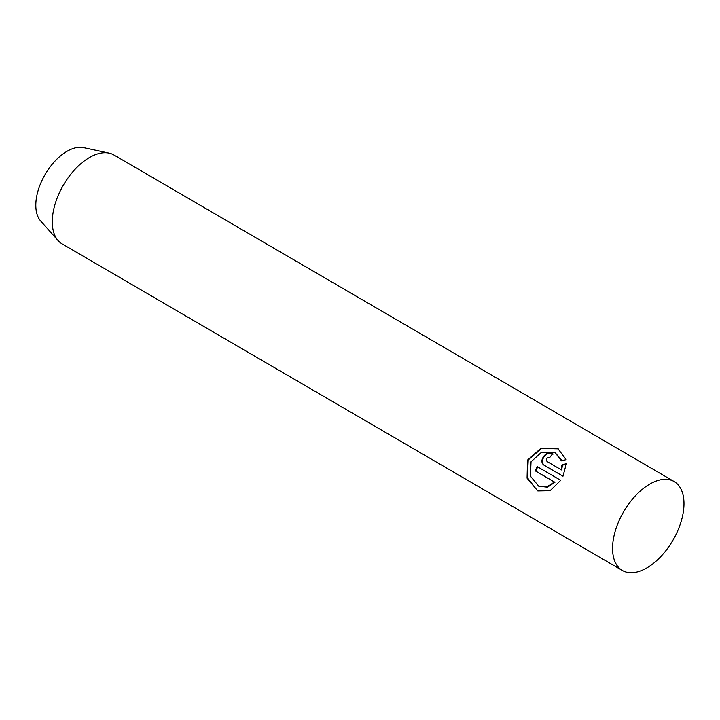 <?xml version="1.0" encoding="UTF-8"?>
<svg xmlns="http://www.w3.org/2000/svg" width="720" height="720" viewBox="0 0 720 720"><rect width="100%" height="100%" fill="white"/><g stroke="black" fill="none" stroke-linecap="round" stroke-linejoin="round"><path stroke-width="1.08" d="M673.047 480.96A51.453 28.476 -59.8 0 1 674.19 481.563A51.453 28.476 -59.8 0 1 673.452 539.343A51.453 28.476 -59.8 0 1 623.502 571.077A51.453 28.476 -59.8 0 1 622.359 570.474A51.453 28.476 -59.8 0 1 623.097 512.694A51.453 28.476 -59.8 0 1 673.047 480.96M674.19 481.563L113.913 154.962A51.453 28.476 120.2 0 0 112.77 154.359A51.453 28.476 120.2 0 0 109.125 153.117L83.511 147.609A43.182 23.895 120.2 0 0 45.144 174.429A43.182 23.895 120.2 0 0 40.707 221.031L58.122 240.606A51.453 28.476 120.2 0 0 62.091 243.864L622.359 570.474M109.125 153.117A51.453 28.476 120.2 0 0 63.405 185.076A51.453 28.476 120.2 0 0 58.122 240.606M566.109 459.639L561.546 460.89L554.913 452.457L541.62 452.169L531.045 461.781L530.415 476.145L538.749 486.216L546.849 486.909L554.418 482.031L535.203 470.835A51.453 28.476 -59.8 0 1 537.246 466.632L560.727 480.321L550.089 490.716L537.777 490.932L527.067 478.188L527.526 460.107L541.044 448.182L557.982 448.74L566.109 459.639M549.702 457.605L549.711 457.596C546.606 457.605 545.706 458.901 547.02 461.493L561.186 469.746L561.888 464.967L566.334 463.653L562.977 476.226L544.545 465.48C537.534 461.79 546.084 449.559 552.627 453.825A51.453 28.476 120.2 0 0 549.702 457.605M566.874 463.914L562.419 465.219L561.699 469.998L561.186 469.746M553.167 454.086C546.633 449.82 538.038 462.006 545.067 465.732L562.995 476.181M562.419 465.219L561.888 464.967M537.741 466.92A50.427 27.909 120.2 0 0 535.725 471.078L554.94 482.283L547.389 487.161L538.749 486.216M554.913 452.457L561.879 460.332M554.94 482.283L554.418 482.031M535.725 471.078L535.203 470.835M558.243 448.866L541.584 448.443L528.228 459.954L527.337 477.666L537.417 490.725M545.067 465.732L544.545 465.48"/></g></svg>
